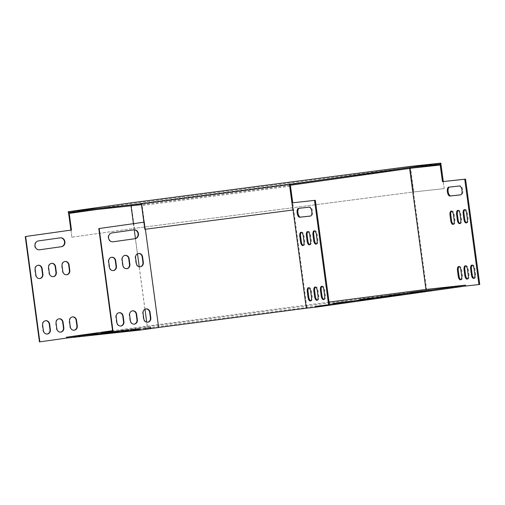 <?xml version="1.0" encoding="UTF-8"?>
<svg xmlns="http://www.w3.org/2000/svg" width="505" height="505" viewBox="0 0 505 505"><rect width="100%" height="100%" fill="white"/><g stroke="black" fill="none" stroke-linecap="round" stroke-linejoin="round"><path stroke-width="0.38" stroke-dasharray="2.52 1.89" d="M141.501 204.664L141.974 204.607L141.855 203.723M68.528 212.586L130.827 203.793L410.142 167.357L413.462 191.976L134.147 228.411L130.827 203.793M440.638 164.037L410.142 167.357M289.864 185.322L141.974 204.607M141.791 204.639L145.112 229.257L293.184 209.941M68.693 211.645L71.849 237.205L134.147 228.411M72.133 237.154L134.437 228.361L130.997 202.858M440.758 164.927L444.248 188.605L413.747 191.925L134.437 228.361M443.958 188.655L413.462 191.976M410.306 166.416L413.747 191.925M71.849 237.205L70.889 230.11M444.248 188.605L443.289 181.529M329.418 304.767L316.092 306.219L329.361 304.345M289.984 186.193L142.126 205.484L158.456 326.584L315.29 306.333M139.917 329.209L112.868 333.016M112.754 332.164L139.531 329.254L158.456 326.584M314.539 230.899A3.914 1.717 82 0 1 314.924 230.734A3.914 1.717 82 0 1 317.178 234.427L317.923 239.97A3.914 1.717 82 0 1 316.761 244.035A3.914 1.717 82 0 1 316.351 243.984M307.955 231.612A3.914 1.717 82 0 1 308.34 231.448A3.914 1.717 82 0 1 310.594 235.141L311.339 240.683A3.914 1.717 82 0 1 310.184 244.748A3.914 1.717 82 0 1 309.767 244.698M322.02 286.341A3.914 1.717 82 0 1 322.398 286.177A3.914 1.717 82 0 1 324.652 289.87L325.403 295.419A3.914 1.717 82 0 1 324.242 299.484A3.914 1.717 82 0 1 323.831 299.427M306.825 307.229L292.736 202.764M315.436 287.061A3.914 1.717 82 0 1 315.814 286.897A3.914 1.717 82 0 1 318.074 290.59L318.819 296.132A3.914 1.717 82 0 1 317.658 300.197A3.914 1.717 82 0 1 317.247 300.147M308.852 287.774A3.914 1.717 82 0 1 309.237 287.61A3.914 1.717 82 0 1 311.49 291.303L312.235 296.852A3.914 1.717 82 0 1 311.08 300.911A3.914 1.717 82 0 1 310.663 300.86M301.371 232.325A3.914 1.717 82 0 1 301.756 232.161A3.914 1.717 82 0 1 304.01 235.854L304.761 241.403A3.914 1.717 82 0 1 303.6 245.468A3.914 1.717 82 0 1 303.183 245.411M299.093 208.287A4.476 1.963 82 0 1 299.269 208.243A4.476 1.963 82 0 1 299.295 208.237L310.026 207.075A4.476 1.963 82 0 1 312.57 211.267A4.476 1.963 82 0 1 311.25 215.938A4.476 1.963 82 0 1 311.219 215.944L310.625 216.007M293.058 209.966L292.105 202.858M464.751 209.701A3.914 1.717 82 0 1 465.137 209.537A3.914 1.717 82 0 1 467.39 213.23L468.135 218.772A3.914 1.717 82 0 1 466.98 222.838A3.914 1.717 82 0 1 466.563 222.787M458.168 210.415A3.914 1.717 82 0 1 458.553 210.25A3.914 1.717 82 0 1 460.806 213.943L461.557 219.492A3.914 1.717 82 0 1 460.396 223.557A3.914 1.717 82 0 1 459.979 223.5M472.232 265.15A3.914 1.717 82 0 1 472.617 264.986A3.914 1.717 82 0 1 474.87 268.679L475.615 274.221A3.914 1.717 82 0 1 474.454 278.287A3.914 1.717 82 0 1 474.043 278.236M96.158 209.594L130.814 204.702L410.249 168.247L426.7 290.23L479.75 284.46M410.249 168.247L412.894 167.957M465.648 265.864A3.914 1.717 82 0 1 466.033 265.699A3.914 1.717 82 0 1 468.286 269.392L469.031 274.941A3.914 1.717 82 0 1 467.876 279A3.914 1.717 82 0 1 467.46 278.949M459.064 266.583A3.914 1.717 82 0 1 459.449 266.419A3.914 1.717 82 0 1 461.703 270.112L462.447 275.654A3.914 1.717 82 0 1 461.292 279.719A3.914 1.717 82 0 1 460.876 279.669M451.59 211.134A3.914 1.717 82 0 1 451.969 210.97A3.914 1.717 82 0 1 454.222 214.663L454.973 220.205A3.914 1.717 82 0 1 453.812 224.27A3.914 1.717 82 0 1 453.402 224.22M449.305 187.09A4.476 1.963 82 0 1 449.482 187.046A4.476 1.963 82 0 1 449.513 187.046L460.238 185.878A4.476 1.963 82 0 1 462.782 190.069A4.476 1.963 82 0 1 461.463 194.747A4.476 1.963 82 0 1 461.431 194.747L460.844 194.816M96.55 209.55L130.877 204.708L412.099 168.07M289.984 186.206L141.836 205.535L144.367 222.118L143.868 222.194L144.43 222.124L144.077 222.168M144.43 222.124L145.383 229.238M329.052 302.078L112.552 330.693M134.728 328.906L127.361 329.923L139.026 328.452L134.728 328.906L134.848 329.79L127.481 330.807L134.848 329.79M121.08 330.39L113.707 331.406L125.373 329.935L121.08 330.39L121.2 331.28L113.827 332.29L121.2 331.28M122.778 330.592L115.411 331.608L127.071 330.137L122.778 330.592L122.898 331.482L115.531 332.492L122.898 331.482M112.697 331.747L113.423 331.621L112.691 331.69M131.654 329.853L139.02 328.837L127.355 330.308L131.654 329.853L131.773 330.737L139.14 329.727L131.773 330.737M143.603 328.168L150.97 327.152L139.311 328.622L143.603 328.168L143.723 329.052L151.09 328.035L143.723 329.052M112.647 331.368L113.429 331.236L112.64 331.305M112.83 332.688L126.383 330.851L112.83 332.688L112.703 331.798L126.263 329.967L112.716 331.886M426.7 290.23L147.264 326.684L39.459 341.898M401.532 294.832L391.388 296.296L407.125 294.125L401.532 294.832L401.431 294.049M395.68 295.469L385.536 296.927L401.273 294.756L395.68 295.469L395.579 294.686M373.643 298.764L363.499 300.229L379.23 298.057L373.643 298.764L373.536 297.988M367.791 299.402L357.647 300.866L373.378 298.695L367.791 299.402L367.684 298.625M113.145 332.542L101.877 333.982L113.543 332.511L113.145 332.542L113.025 331.652M415.533 292.774L425.677 291.316L409.946 293.487L415.533 292.774L415.413 291.89M101.202 333.837L89.928 335.276L101.593 333.805L101.202 333.837L101.088 332.997M113.152 332.151L101.884 333.59L113.549 332.12L113.152 332.151L113.032 331.267M338.83 303.6L348.974 302.135L333.243 304.307L338.83 303.6L338.71 302.71M421.385 292.142L431.529 290.678L415.792 292.849L421.385 292.142L421.265 291.252M344.681 302.962L354.826 301.498L339.095 303.669L344.681 302.962L344.562 302.078M388.799 296.681L377.525 298.12L389.191 296.65L388.799 296.681L388.686 295.842M133.768 229.844A4.476 4.021 83.8 0 0 133.585 229.857A4.476 4.021 83.8 0 0 133.471 229.876L111.554 232.963A4.476 4.021 83.8 0 0 108.158 237.899A4.476 4.021 83.8 0 0 112.64 241.851A4.476 4.021 83.8 0 0 112.754 241.838L112.842 241.826M111.58 257.272A3.914 3.522 83.8 0 0 111.384 257.285A3.914 3.522 83.8 0 0 108.322 261.672L109.067 267.214A3.914 3.522 83.8 0 0 112.981 270.617A3.914 3.522 83.8 0 0 113.17 270.592M138.477 253.478A3.914 3.522 83.8 0 0 138.282 253.491A3.914 3.522 83.8 0 0 135.214 257.878L135.965 263.421A3.914 3.522 83.8 0 0 139.872 266.823A3.914 3.522 83.8 0 0 140.068 266.798M125.025 255.372A3.914 3.522 83.8 0 0 124.83 255.391A3.914 3.522 83.8 0 0 121.768 259.778L122.519 265.321A3.914 3.522 83.8 0 0 126.427 268.723A3.914 3.522 83.8 0 0 126.622 268.698M145.951 308.927A3.914 3.522 83.8 0 0 145.756 308.94A3.914 3.522 83.8 0 0 142.694 313.327L143.445 318.87A3.914 3.522 83.8 0 0 147.353 322.272A3.914 3.522 83.8 0 0 147.548 322.247M119.06 312.721A3.914 3.522 83.8 0 0 118.864 312.734A3.914 3.522 83.8 0 0 115.796 317.121L116.548 322.663A3.914 3.522 83.8 0 0 120.455 326.066A3.914 3.522 83.8 0 0 120.651 326.041M132.506 310.821A3.914 3.522 83.8 0 0 132.31 310.84A3.914 3.522 83.8 0 0 129.248 315.221L129.993 320.77A3.914 3.522 83.8 0 0 133.907 324.172A3.914 3.522 83.8 0 0 134.096 324.141M147.264 326.684L130.814 204.702M147.207 325.807L146.715 322.177M144.979 309.262L139.241 266.728M137.499 253.813L135.441 238.549M134.267 229.851L133.434 223.664M131.022 205.8L130.877 204.708M39.314 249.817L39.22 249.83A4.476 4.021 -96.2 0 1 39.106 249.849A4.476 4.021 -96.2 0 1 34.63 245.897A4.476 4.021 -96.2 0 1 38.026 240.961L59.937 237.868A4.476 4.021 -96.2 0 1 60.057 237.855A4.476 4.021 -96.2 0 1 60.24 237.836M39.642 278.59A3.914 3.522 -96.2 0 1 39.447 278.615A3.914 3.522 -96.2 0 1 35.539 275.212L34.794 269.67A3.914 3.522 -96.2 0 1 37.856 265.283A3.914 3.522 -96.2 0 1 38.052 265.27M66.54 274.796A3.914 3.522 -96.2 0 1 66.344 274.821A3.914 3.522 -96.2 0 1 62.437 271.419L61.686 265.876A3.914 3.522 -96.2 0 1 64.747 261.489A3.914 3.522 -96.2 0 1 64.943 261.47M53.094 276.69A3.914 3.522 -96.2 0 1 52.899 276.715A3.914 3.522 -96.2 0 1 48.985 273.319L48.24 267.77A3.914 3.522 -96.2 0 1 51.302 263.383A3.914 3.522 -96.2 0 1 51.497 263.37M74.014 330.238A3.914 3.522 -96.2 0 1 73.825 330.27A3.914 3.522 -96.2 0 1 69.911 326.868L69.166 321.319A3.914 3.522 -96.2 0 1 72.228 316.938A3.914 3.522 -96.2 0 1 72.423 316.919M47.123 334.032A3.914 3.522 -96.2 0 1 46.927 334.064A3.914 3.522 -96.2 0 1 43.02 330.661L42.268 325.119A3.914 3.522 -96.2 0 1 45.33 320.732A3.914 3.522 -96.2 0 1 45.526 320.713M60.568 332.138A3.914 3.522 -96.2 0 1 60.373 332.164A3.914 3.522 -96.2 0 1 56.465 328.761L55.72 323.219A3.914 3.522 -96.2 0 1 58.782 318.832A3.914 3.522 -96.2 0 1 58.978 318.819M384.898 297.11L384.797 296.391M377.923 298.089L377.803 297.205M381.824 297.666L381.704 296.782M116.238 332.315L116.125 331.431M120.796 331.564L120.676 330.674M124.211 331.192L124.091 330.302M352.654 301.839L352.534 300.948M349.239 302.211L349.132 301.428M341.266 303.335L341.159 302.533M429.351 291.019L429.231 290.129M425.936 291.385L425.835 290.609M417.97 292.509L417.862 291.713M346.802 302.476L346.683 301.586M343.387 302.849L343.28 302.066M335.421 303.972L335.307 303.17M109.25 332.574L109.156 331.861M102.281 333.559L102.162 332.675M106.183 333.136L106.063 332.246M150.698 328.067L150.578 327.183M139.822 329.475L139.702 328.591M146.797 328.496L146.677 327.606M97.301 334.266L97.2 333.546M90.326 335.244L90.206 334.36M94.227 334.821L94.107 333.938M138.742 329.759L138.623 328.869M127.872 331.166L127.752 330.276M134.841 330.182L134.721 329.292M423.499 291.65L423.379 290.766M420.084 292.023L419.983 291.246M412.118 293.146L412.011 292.351M109.244 332.965L109.149 332.246M102.269 333.95L102.155 333.06M106.17 333.521L106.05 332.637M115.923 332.46L115.803 331.577M126.799 331.053L126.679 330.169M119.824 332.037L119.704 331.154M359.825 300.525L359.718 299.73M363.234 300.153L363.114 299.269M371.207 299.029L371.087 298.146M114.225 332.258L114.105 331.375M125.101 330.851L124.981 329.967M118.126 331.835L118.006 330.952M365.677 299.888L365.563 299.093M369.086 299.522L368.966 298.632M377.058 298.392L376.938 297.508M387.714 296.593L387.606 295.791M391.129 296.22L391.009 295.33M399.095 295.097L398.975 294.207M393.565 295.955L393.458 295.154M396.981 295.583L396.861 294.699M404.947 294.459L404.827 293.575M127.879 330.775L127.759 329.891M138.749 329.367L138.629 328.484M131.78 330.352L131.66 329.468M55.72 323.219L56.105 323.175M56.465 328.761L56.857 328.723M129.248 315.221L129.64 315.183M129.993 320.77L130.385 320.725M42.268 325.119L42.66 325.075M43.02 330.661L43.405 330.617M115.796 317.121L116.188 317.077M116.548 322.663L116.939 322.626M69.166 321.319L69.557 321.281M69.911 326.868L70.302 326.823M142.694 313.327L143.085 313.283M143.445 318.87L143.83 318.825M48.24 267.77L48.632 267.726M48.985 273.319L49.376 273.274M121.768 259.778L122.16 259.734M122.519 265.321L122.904 265.276M61.686 265.876L62.077 265.832M62.437 271.419L62.822 271.374M135.214 257.878L135.605 257.834M135.965 263.421L136.356 263.383M34.794 269.67L35.18 269.626M35.539 275.212L35.931 275.168M108.322 261.672L108.714 261.628M109.067 267.214L109.459 267.177M59.937 237.868L60.329 237.823M38.026 240.961L38.418 240.917M111.554 232.963L111.946 232.925M133.471 229.876L133.863 229.832M469.031 274.941L468.236 275.048M468.286 269.392L467.491 269.506M318.074 290.59L317.273 290.703M318.819 296.132L318.024 296.246M475.615 274.221L474.82 274.335M474.87 268.679L474.069 268.793M324.652 289.87L323.856 289.984M325.403 295.419L324.608 295.532M462.447 275.654L461.652 275.768M461.703 270.112L460.907 270.219M311.49 291.303L310.695 291.417M312.235 296.852L311.44 296.959M461.557 219.492L460.756 219.606M460.806 213.943L460.011 214.057M310.594 235.141L309.799 235.254M311.339 240.683L310.543 240.797M454.973 220.205L454.178 220.319M454.222 214.663L453.427 214.776M304.01 235.854L303.215 235.968M304.761 241.403L303.959 241.516M468.135 218.772L467.34 218.886M467.39 213.23L466.595 213.344M317.178 234.427L316.376 234.535M317.923 239.97L317.127 240.083M460.238 185.878L459.443 185.991M449.513 187.046L448.711 187.159M461.431 194.747L460.693 194.854M310.026 207.075L309.224 207.183M311.219 215.944L310.48 216.052M377.525 298.12L377.405 297.237M389.191 296.65L389.071 295.766M110.652 333.022L110.532 332.138M126.383 330.851L126.263 329.967M354.826 301.498L354.706 300.614M339.095 303.669L338.975 302.785M431.529 290.678L431.409 289.794M415.792 292.849L415.672 291.959M348.974 302.135L348.854 301.251M333.243 304.307L333.123 303.423M101.884 333.59L101.764 332.707M113.549 332.12L113.429 331.236M151.09 328.035L150.97 327.152M139.43 329.506L139.311 328.622M89.928 335.276L89.808 334.392M101.593 333.805L101.473 332.921M139.14 329.727L139.02 328.837M127.475 331.198L127.355 330.308M425.677 291.316L425.557 290.425M409.946 293.487L409.826 292.597M101.877 333.982L101.757 333.092M113.543 332.511L113.423 331.621M115.531 332.492L115.411 331.608M127.191 331.021L127.071 330.137M357.647 300.866L357.527 299.976M373.378 298.695L373.258 297.805M113.827 332.29L113.707 331.406M125.493 330.819L125.373 329.935M363.499 300.229L363.379 299.339M379.23 298.057L379.11 297.167M385.536 296.927L385.416 296.044M401.273 294.756L401.153 293.872M391.388 296.296L391.268 295.406M407.125 294.125L407.005 293.235M127.481 330.807L127.361 329.923M139.146 329.336L139.026 328.452M60.373 332.164L60.764 332.126M58.782 318.832L59.173 318.788M132.31 310.84L132.701 310.796M133.907 324.172L134.292 324.128M46.927 334.064L47.318 334.02M45.33 320.732L45.721 320.688M118.864 312.734L119.249 312.69M120.455 326.066L120.846 326.022M73.825 330.27L74.21 330.226M72.228 316.938L72.619 316.894M145.756 308.94L146.147 308.896M147.353 322.272L147.744 322.228M52.899 276.715L53.29 276.677M51.302 263.383L51.693 263.345M124.83 255.391L125.221 255.347M126.427 268.723L126.818 268.679M66.344 274.821L66.736 274.777M64.747 261.489L65.139 261.445M138.282 253.491L138.667 253.447M139.872 266.823L140.264 266.785M39.447 278.615L39.838 278.571M37.856 265.283L38.247 265.239M111.384 257.285L111.775 257.247M112.981 270.617L113.366 270.579M60.057 237.855L60.442 237.811M39.106 249.849L39.497 249.805M112.64 241.851L113.025 241.807M133.585 229.857L133.976 229.819M467.876 279L467.074 279.113M466.033 265.699L465.231 265.813M315.814 286.897L315.019 287.01M317.658 300.197L316.862 300.311M474.454 278.287L473.658 278.4M472.617 264.986L471.815 265.1M322.398 286.177L321.603 286.291M324.242 299.484L323.446 299.591M461.292 279.719L460.497 279.833M459.449 266.419L458.654 266.526M309.237 287.61L308.435 287.724M311.08 300.911L310.278 301.024M460.396 223.557L459.601 223.664M458.553 210.25L457.757 210.364M308.34 231.448L307.545 231.561M310.184 244.748L309.382 244.862M453.812 224.27L453.017 224.384M451.969 210.97L451.173 211.084M301.756 232.161L300.961 232.275M303.6 245.468L302.804 245.575M466.98 222.838L466.178 222.951M465.137 209.537L464.341 209.651M314.924 230.734L314.123 230.842M316.761 244.035L315.966 244.149M449.482 187.046L448.686 187.159M461.463 194.747L460.667 194.861M311.25 215.938L310.449 216.052"/><path stroke-width="0.76" d="M141.387 203.805L144.828 229.308L292.9 209.992L289.46 184.483L141.387 203.805L68.225 211.728L68.345 212.618L141.501 204.664M289.46 184.483L289.927 184.407L290.047 185.291L440.638 164.037L440.758 164.927M289.927 184.407L440.341 163.184L440.461 164.068M68.225 211.728L130.997 202.858L410.306 166.416L440.341 163.184M292.9 209.992L290.047 185.291M70.889 230.11L68.528 212.599M443.289 181.529L440.808 163.102M315.328 200.308L292.231 202.846L315.328 200.308L329.418 304.767L315.29 306.333L315.41 307.217L465.629 286.026L465.509 285.136L425.949 289.441L329.052 302.078M329.361 304.345L465.509 285.136M39.851 341.853L25.641 236.504L25.25 236.548L39.459 341.898L66.508 338.091L66.389 337.207L112.754 332.164M66.508 338.091L140.036 330.1L139.917 329.209L113.259 332.972L99.169 228.512L143.868 222.206L99.169 228.512M98.778 228.55L112.868 333.016L113.259 332.972M316.351 243.984A3.914 1.717 82 0 1 314.508 240.342L313.763 234.793A3.914 1.717 82 0 1 314.539 230.899M309.767 244.698A3.914 1.717 82 0 1 307.93 241.055L307.179 235.513A3.914 1.717 82 0 1 307.955 231.612M323.831 299.427A3.914 1.717 82 0 1 321.988 295.791L321.243 290.242A3.914 1.717 82 0 1 322.02 286.341M317.247 300.147A3.914 1.717 82 0 1 315.404 296.504L314.659 290.962A3.914 1.717 82 0 1 315.436 287.061M310.663 300.86A3.914 1.717 82 0 1 308.826 297.218L308.075 291.675A3.914 1.717 82 0 1 308.852 287.774M303.183 245.411A3.914 1.717 82 0 1 301.346 241.775L300.595 236.226A3.914 1.717 82 0 1 301.371 232.325M310.625 216.007L300.494 217.112A4.476 1.963 82 0 1 297.982 213.123A4.476 1.963 82 0 1 299.093 208.287M313.712 240.456L312.967 234.907A3.914 1.717 82 0 1 314.123 230.842A3.914 1.717 82 0 1 316.376 234.535L317.127 240.083A3.914 1.717 82 0 1 315.966 244.149A3.914 1.717 82 0 1 313.712 240.456L314.508 240.342M307.128 241.169L306.383 235.627A3.914 1.717 82 0 1 307.545 231.561A3.914 1.717 82 0 1 309.799 235.254L310.543 240.797A3.914 1.717 82 0 1 309.382 244.862A3.914 1.717 82 0 1 307.128 241.169L307.93 241.055M321.193 295.898L320.441 290.356A3.914 1.717 82 0 1 321.603 286.291A3.914 1.717 82 0 1 323.856 289.984L324.608 295.532A3.914 1.717 82 0 1 323.446 299.591A3.914 1.717 82 0 1 321.193 295.898L321.988 295.791M315.41 307.217L306.308 308.208L293.058 209.966M314.533 200.422L328.622 304.881M314.609 296.618L313.864 291.069A3.914 1.717 82 0 1 315.019 287.01A3.914 1.717 82 0 1 317.273 290.703L318.024 296.246A3.914 1.717 82 0 1 316.862 300.311A3.914 1.717 82 0 1 314.609 296.618L315.404 296.504M308.025 297.331L307.28 291.789A3.914 1.717 82 0 1 308.435 287.724A3.914 1.717 82 0 1 310.695 291.417L311.44 296.959A3.914 1.717 82 0 1 310.278 301.024A3.914 1.717 82 0 1 308.025 297.331L308.826 297.218M300.551 241.882L299.8 236.34A3.914 1.717 82 0 1 300.961 232.275A3.914 1.717 82 0 1 303.215 235.968L303.959 241.516A3.914 1.717 82 0 1 302.804 245.575A3.914 1.717 82 0 1 300.551 241.882L301.346 241.775M298.499 208.35L309.224 207.183A4.476 1.963 82 0 1 311.774 211.38A4.476 1.963 82 0 1 310.449 216.052A4.476 1.963 82 0 1 310.423 216.058L299.699 217.226A4.476 1.963 82 0 1 297.155 213.028A4.476 1.963 82 0 1 298.474 208.357A4.476 1.963 82 0 1 298.499 208.35M466.563 222.787A3.914 1.717 82 0 1 464.726 219.145L463.975 213.602A3.914 1.717 82 0 1 464.751 209.701M459.979 223.5A3.914 1.717 82 0 1 458.142 219.864L457.391 214.316A3.914 1.717 82 0 1 458.168 210.415M474.043 278.236A3.914 1.717 82 0 1 472.2 274.594L471.455 269.051A3.914 1.717 82 0 1 472.232 265.15M412.894 167.957L440.985 164.901L443.226 181.541L465.541 179.111L479.75 284.46L465.629 286.026M467.46 278.949A3.914 1.717 82 0 1 465.623 275.307L464.871 269.765A3.914 1.717 82 0 1 465.648 265.864M460.876 279.669A3.914 1.717 82 0 1 459.039 276.027L458.287 270.478A3.914 1.717 82 0 1 459.064 266.583M453.402 224.22A3.914 1.717 82 0 1 451.558 220.578L450.813 215.035A3.914 1.717 82 0 1 451.59 211.134M460.844 194.816L450.706 195.915A4.476 1.963 82 0 1 448.194 191.932A4.476 1.963 82 0 1 449.305 187.09M463.925 219.258L463.18 213.716A3.914 1.717 82 0 1 464.341 209.651A3.914 1.717 82 0 1 466.595 213.344L467.34 218.886A3.914 1.717 82 0 1 466.178 222.951A3.914 1.717 82 0 1 463.925 219.258L464.726 219.145M457.347 219.972L456.596 214.429A3.914 1.717 82 0 1 457.757 210.364A3.914 1.717 82 0 1 460.011 214.057L460.756 219.606A3.914 1.717 82 0 1 459.601 223.664A3.914 1.717 82 0 1 457.347 219.972L458.142 219.864M471.405 274.707L470.66 269.159A3.914 1.717 82 0 1 471.815 265.1A3.914 1.717 82 0 1 474.069 268.793L474.82 274.335A3.914 1.717 82 0 1 473.658 278.4A3.914 1.717 82 0 1 471.405 274.707L472.2 274.594M412.099 168.07L440.19 165.015L442.43 181.648L464.745 179.225L478.955 284.574M409.624 168.417L425.949 289.441M464.821 275.421L464.076 269.878A3.914 1.717 82 0 1 465.231 265.813A3.914 1.717 82 0 1 467.491 269.506L468.236 275.048A3.914 1.717 82 0 1 467.074 279.113A3.914 1.717 82 0 1 464.821 275.421L465.623 275.307M458.243 276.14L457.492 270.592A3.914 1.717 82 0 1 458.654 266.526A3.914 1.717 82 0 1 460.907 270.219L461.652 275.768A3.914 1.717 82 0 1 460.497 279.833A3.914 1.717 82 0 1 458.243 276.14L459.039 276.027M450.763 220.691L450.012 215.143A3.914 1.717 82 0 1 451.173 211.084A3.914 1.717 82 0 1 453.427 214.776L454.178 220.319A3.914 1.717 82 0 1 453.017 224.384A3.914 1.717 82 0 1 450.763 220.691L451.558 220.578M448.711 187.159L459.443 185.991A4.476 1.963 82 0 1 461.987 190.183A4.476 1.963 82 0 1 460.667 194.861A4.476 1.963 82 0 1 460.636 194.861L449.911 196.028A4.476 1.963 82 0 1 447.367 191.837A4.476 1.963 82 0 1 448.686 187.159A4.476 1.963 82 0 1 448.711 187.159M145.383 229.238L158.633 327.474L306.308 308.208M292.452 202.814L289.984 186.206M292.736 202.764L290.495 186.13L289.984 186.193M112.552 330.693L66.389 337.207M393.445 295.065L407.005 293.235L393.458 295.154M387.594 295.703L401.153 293.872L387.606 295.791M365.557 299.004L379.11 297.167L365.563 299.093M359.705 299.642L373.258 297.805L359.718 299.73M112.691 331.69L101.757 333.092L112.697 331.747M423.379 290.766L409.826 292.597L423.379 290.766M97.181 333.376L89.808 334.392L97.2 333.546M112.64 331.305L101.764 332.707L112.647 331.368M346.683 301.586L333.123 303.423L346.683 301.586M429.231 290.129L415.672 291.959L429.231 290.129M352.534 300.948L338.975 302.785L352.534 300.948M112.703 331.798L110.532 332.138L112.716 331.886M384.778 296.22L377.405 297.237L384.797 296.391M158.633 327.474L140.036 330.1M112.842 241.826L134.665 238.745A4.476 4.021 83.8 0 0 138.073 233.91A4.476 4.021 83.8 0 0 133.768 229.844M113.17 270.592A3.914 3.522 83.8 0 0 116.043 266.236L115.291 260.687A3.914 3.522 83.8 0 0 111.58 257.272M140.068 266.798A3.914 3.522 83.8 0 0 142.934 262.436L142.189 256.893A3.914 3.522 83.8 0 0 138.477 253.478M126.622 268.698A3.914 3.522 83.8 0 0 129.488 264.336L128.743 258.794A3.914 3.522 83.8 0 0 125.025 255.372M147.548 322.247A3.914 3.522 83.8 0 0 150.414 317.885L149.669 312.342A3.914 3.522 83.8 0 0 145.951 308.927M120.651 326.041A3.914 3.522 83.8 0 0 123.523 321.679L122.772 316.136A3.914 3.522 83.8 0 0 119.06 312.721M134.096 324.141A3.914 3.522 83.8 0 0 136.969 319.785L136.217 314.236A3.914 3.522 83.8 0 0 132.506 310.821M111.946 232.925A4.476 4.021 83.8 0 0 108.55 237.855A4.476 4.021 83.8 0 0 113.025 241.807A4.476 4.021 83.8 0 0 113.139 241.794L135.056 238.701A4.476 4.021 83.8 0 0 138.452 233.771A4.476 4.021 83.8 0 0 133.976 229.819A4.476 4.021 83.8 0 0 133.863 229.832L111.946 232.925M115.683 260.649A3.914 3.522 83.8 0 0 111.775 257.247A3.914 3.522 83.8 0 0 108.714 261.628L109.459 267.177A3.914 3.522 83.8 0 0 113.366 270.579A3.914 3.522 83.8 0 0 116.434 266.192L115.683 260.649L115.291 260.687M142.58 256.849A3.914 3.522 83.8 0 0 138.667 253.447A3.914 3.522 83.8 0 0 135.605 257.834L136.356 263.383A3.914 3.522 83.8 0 0 140.264 266.785A3.914 3.522 83.8 0 0 143.325 262.398L142.58 256.849L142.189 256.893M129.135 258.749A3.914 3.522 83.8 0 0 125.221 255.347A3.914 3.522 83.8 0 0 122.16 259.734L122.904 265.276A3.914 3.522 83.8 0 0 126.818 268.679A3.914 3.522 83.8 0 0 129.88 264.292L129.135 258.749L128.743 258.794M150.054 312.298A3.914 3.522 83.8 0 0 146.147 308.896A3.914 3.522 83.8 0 0 143.085 313.283L143.83 318.825A3.914 3.522 83.8 0 0 147.744 322.228A3.914 3.522 83.8 0 0 150.806 317.847L150.054 312.298L149.669 312.342M123.163 316.092A3.914 3.522 83.8 0 0 119.249 312.69A3.914 3.522 83.8 0 0 116.188 317.077L116.939 322.626A3.914 3.522 83.8 0 0 120.846 326.022A3.914 3.522 83.8 0 0 123.908 321.641L123.163 316.092L122.772 316.136M136.609 314.198A3.914 3.522 83.8 0 0 132.701 310.796A3.914 3.522 83.8 0 0 129.64 315.183L130.385 320.725A3.914 3.522 83.8 0 0 134.292 324.128A3.914 3.522 83.8 0 0 137.36 319.741L136.609 314.198L136.217 314.236M440.985 164.901L440.19 165.015M25.25 236.548L71.072 230.084L68.825 213.451L96.158 209.594M68.825 213.451L96.55 209.55M146.715 322.177L144.979 309.262M139.241 266.728L137.499 253.813M135.441 238.549L134.267 229.851M133.434 223.664L131.022 205.8M25.641 236.504L71.464 230.04L69.217 213.407M71.072 230.084L71.464 230.04M60.24 237.836A4.476 4.021 -96.2 0 1 64.545 241.908A4.476 4.021 -96.2 0 1 61.137 246.743L39.314 249.817M38.052 265.27A3.914 3.522 -96.2 0 1 41.763 268.685L42.515 274.228A3.914 3.522 -96.2 0 1 39.642 278.59M64.943 261.47A3.914 3.522 -96.2 0 1 68.661 264.891L69.406 270.434A3.914 3.522 -96.2 0 1 66.54 274.796M51.497 263.37A3.914 3.522 -96.2 0 1 55.215 266.785L55.96 272.334A3.914 3.522 -96.2 0 1 53.094 276.69M72.423 316.919A3.914 3.522 -96.2 0 1 76.135 320.34L76.886 325.883A3.914 3.522 -96.2 0 1 74.014 330.238M45.526 320.713A3.914 3.522 -96.2 0 1 49.244 324.134L49.989 329.677A3.914 3.522 -96.2 0 1 47.123 334.032M58.978 318.819A3.914 3.522 -96.2 0 1 62.689 322.234L63.441 327.777A3.914 3.522 -96.2 0 1 60.568 332.138M61.528 246.699L39.611 249.792A4.476 4.021 -96.2 0 1 39.497 249.805A4.476 4.021 -96.2 0 1 35.022 245.853A4.476 4.021 -96.2 0 1 38.418 240.917L60.329 237.823A4.476 4.021 -96.2 0 1 60.442 237.811A4.476 4.021 -96.2 0 1 64.924 241.762A4.476 4.021 -96.2 0 1 61.528 246.699L61.137 246.743M35.931 275.168L35.18 269.626A3.914 3.522 -96.2 0 1 38.247 265.239A3.914 3.522 -96.2 0 1 42.155 268.641L42.9 274.19A3.914 3.522 -96.2 0 1 39.838 278.571A3.914 3.522 -96.2 0 1 35.931 275.168M62.822 271.374L62.077 265.832A3.914 3.522 -96.2 0 1 65.139 261.445A3.914 3.522 -96.2 0 1 69.052 264.847L69.797 270.39A3.914 3.522 -96.2 0 1 66.736 274.777A3.914 3.522 -96.2 0 1 62.822 271.374M49.376 273.274L48.632 267.726A3.914 3.522 -96.2 0 1 51.693 263.345A3.914 3.522 -96.2 0 1 55.6 266.747L56.352 272.29A3.914 3.522 -96.2 0 1 53.29 276.677A3.914 3.522 -96.2 0 1 49.376 273.274M70.302 326.823L69.557 321.281A3.914 3.522 -96.2 0 1 72.619 316.894A3.914 3.522 -96.2 0 1 76.526 320.296L77.278 325.839A3.914 3.522 -96.2 0 1 74.21 330.226A3.914 3.522 -96.2 0 1 70.302 326.823M43.405 330.617L42.66 325.075A3.914 3.522 -96.2 0 1 45.721 320.688A3.914 3.522 -96.2 0 1 49.635 324.09L50.38 329.632A3.914 3.522 -96.2 0 1 47.318 334.02A3.914 3.522 -96.2 0 1 43.405 330.617M56.857 328.723L56.105 323.175A3.914 3.522 -96.2 0 1 59.173 318.788A3.914 3.522 -96.2 0 1 63.081 322.19L63.826 327.739A3.914 3.522 -96.2 0 1 60.764 332.126A3.914 3.522 -96.2 0 1 56.857 328.723M443.226 181.541L442.43 181.648M465.541 179.111L464.745 179.225M63.441 327.777L63.826 327.739M62.689 322.234L63.081 322.19M136.969 319.785L137.36 319.741M49.989 329.677L50.38 329.632M49.244 324.134L49.635 324.09M123.523 321.679L123.908 321.641M76.886 325.883L77.278 325.839M76.135 320.34L76.526 320.296M150.414 317.885L150.806 317.847M55.96 272.334L56.352 272.29M55.215 266.785L55.6 266.747M129.488 264.336L129.88 264.292M69.406 270.434L69.797 270.39M68.661 264.891L69.052 264.847M142.934 262.436L143.325 262.398M42.515 274.228L42.9 274.19M41.763 268.685L42.155 268.641M116.043 266.236L116.434 266.192M134.665 238.745L135.056 238.701M464.871 269.765L464.076 269.878M314.659 290.962L313.864 291.069M471.455 269.051L470.66 269.159M321.243 290.242L320.441 290.356M458.287 270.478L457.492 270.592M308.075 291.675L307.28 291.789M457.391 214.316L456.596 214.429M307.179 235.513L306.383 235.627M450.813 215.035L450.012 215.143M300.595 236.226L299.8 236.34M463.975 213.602L463.18 213.716M313.763 234.793L312.967 234.907M450.706 195.915L449.911 196.028M300.494 217.112L299.699 217.226"/></g></svg>
